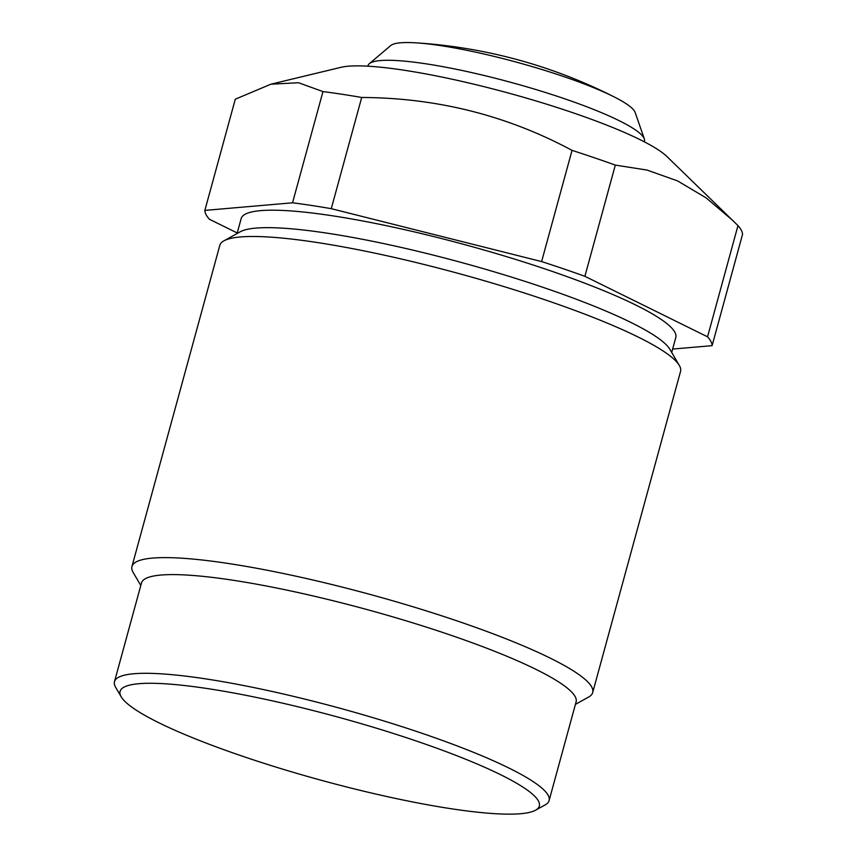<?xml version="1.0" encoding="UTF-8"?>
<svg xmlns="http://www.w3.org/2000/svg" width="857" height="857" viewBox="0 0 857 857"><rect width="100%" height="100%" fill="white"/><g stroke="black" fill="none" stroke-linecap="round" stroke-linejoin="round"><path stroke-width="1.29" d="M457.949 809.736A217.335 32.673 -164.7 0 0 535.604 810.186A217.335 32.673 -164.7 0 0 440.005 749.372A217.335 32.673 -164.7 0 0 201.481 687.7A217.335 32.673 -164.7 0 0 121.201 696.827A217.335 32.673 -164.7 0 0 247.844 758.027A217.335 32.673 -164.7 0 0 457.949 809.736M121.201 696.827L115.641 687.335A225.295 33.862 15.3 0 1 114.474 681.679A225.295 33.862 15.3 0 1 198.856 677.876A225.295 33.862 15.3 0 1 431.682 736.624A225.295 33.862 15.3 0 1 549.101 800.577A225.295 33.862 15.3 0 1 545.223 804.852L535.604 810.186M223.923 240.838L240.271 231.765A225.295 33.862 15.3 0 1 320.764 232.236A225.295 33.862 15.3 0 1 538.571 285.842A225.295 33.862 15.3 0 1 669.853 349.281L679.301 365.425A238.835 35.898 -164.7 0 0 540.135 298.172A238.835 35.898 -164.7 0 0 309.248 241.342A238.835 35.898 -164.7 0 0 223.923 240.838A238.835 35.898 -164.7 0 0 219.799 245.381L131.957 566.509A238.835 35.898 15.3 0 1 221.406 562.471A238.835 35.898 15.3 0 1 468.211 624.753A238.835 35.898 15.3 0 1 592.69 692.552A238.835 35.898 15.3 0 1 588.566 697.084L575.422 704.379M592.69 692.552L680.544 371.424A238.835 35.898 -164.7 0 0 679.301 365.425M549.101 800.577L576.108 701.883A225.295 33.862 -164.7 0 0 458.677 637.929A225.295 33.862 -164.7 0 0 225.852 579.182A225.295 33.862 -164.7 0 0 141.48 582.985L114.474 681.679M737.973 225.595A262.713 39.486 15.3 0 1 742.526 234.443L712.103 345.66A262.713 39.486 -164.7 0 0 707.55 336.812L737.973 225.595L666.896 156.499A175.149 26.331 -164.7 0 0 398.751 69.438A175.149 26.331 -164.7 0 0 340.947 67.328L270.898 84.2L235.289 99.198L204.855 210.404A262.713 39.486 -164.7 0 0 209.408 219.253L237.228 232.975M333.887 93.059A262.713 39.486 15.3 0 1 361.697 97.473L331.263 208.68A262.713 39.486 -164.7 0 0 292.537 202.798L322.971 91.592A262.713 39.486 15.3 0 1 333.887 93.059M572.037 150.361A262.713 39.486 15.3 0 1 615.315 165.101L584.892 276.308A262.713 39.486 -164.7 0 0 541.613 261.578L572.037 150.361C507.065 115.459 436.952 97.827 361.697 97.473M732.885 220.538L706.157 197.903L677.555 180.902L647.003 170.061L615.315 165.101M671.695 352.441L675.798 337.476A225.295 33.862 -164.7 0 0 558.368 273.533A225.295 33.862 -164.7 0 0 325.542 214.775A225.295 33.862 -164.7 0 0 241.171 218.578L237.068 233.543M322.971 91.592L298.536 82.733L270.898 84.2M204.855 210.404L292.537 202.798M331.263 208.68L541.613 261.578M584.892 276.308L707.55 336.812M712.103 345.66L672.616 349.078M140.794 585.481L133.189 572.497A238.835 35.898 15.3 0 1 131.957 566.509M644.314 141.812L644.464 141.234A143.301 21.543 -164.7 0 0 644.325 138.909L635.144 112.438A127.382 19.143 -164.7 0 0 614.683 97.184A127.382 19.143 -164.7 0 0 535.421 67.553A127.382 19.143 -164.7 0 0 416.084 42.85A127.382 19.143 -164.7 0 0 390.717 45.56L369.335 63.675A143.301 21.543 -164.7 0 0 368.028 65.603L367.867 66.193M644.325 138.909A143.301 21.543 -164.7 0 0 532.133 88.41A143.301 21.543 -164.7 0 0 370.353 62.968A143.301 21.543 -164.7 0 0 369.335 63.675M614.683 97.184A509.508 509.508 0 0 0 416.084 42.85"/></g></svg>
